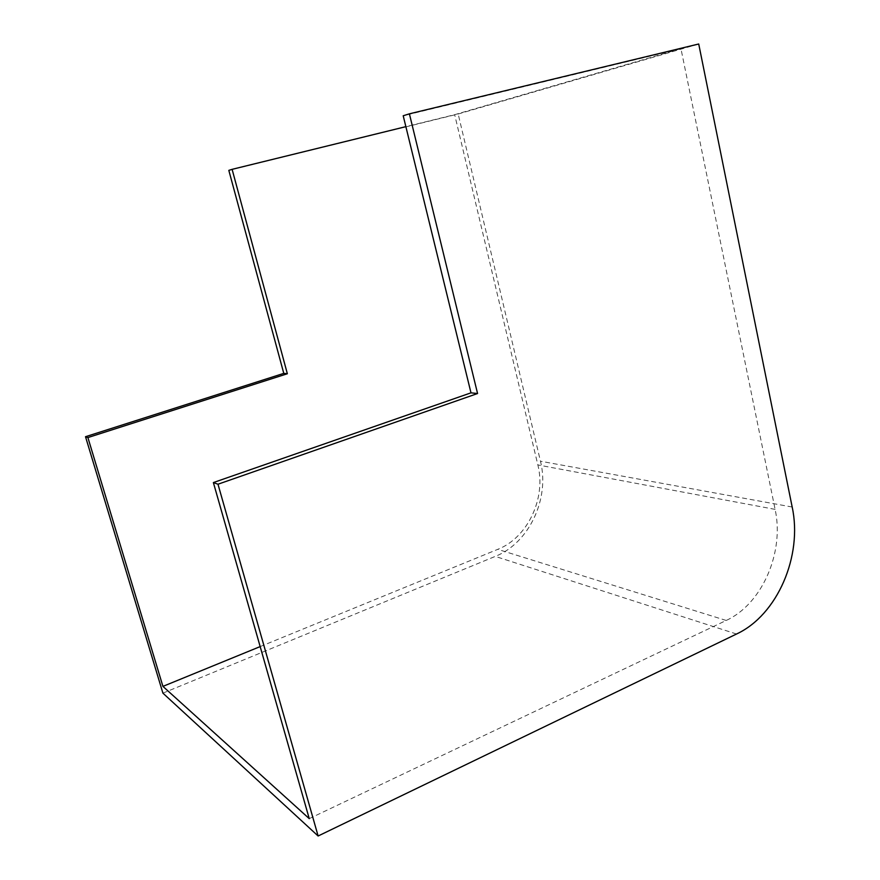 <?xml version="1.0" encoding="UTF-8"?>
<svg xmlns="http://www.w3.org/2000/svg" width="880" height="880" viewBox="0 0 880 880"><rect width="100%" height="100%" fill="white"/><g stroke="black" fill="none" stroke-linecap="round" stroke-linejoin="round"><path stroke-width="0.66" stroke-dasharray="4.4 3.3" d="M309.243 818.631L726.209 620.455C762.135 604.12 784.564 552.189 775.115 509.377L680.955 48.686L454.674 114.675L405.867 126.654M680.955 48.686L403.205 115.764M698.72 44L458.183 114.015L228.822 170.368M162.91 693.143L495.264 556.391C529.144 543.136 549.967 498.509 540.463 461.219L458.183 114.015M260.161 646.591L497.761 549.351C527.769 537.691 546.315 498.036 537.856 464.937L454.674 114.675M736.527 634.018L495.264 556.391M792.176 507.023L540.463 461.219M726.209 620.455L497.761 549.351M775.115 509.377L537.856 464.937"/><path stroke-width="1.32" d="M405.867 126.654L232.111 169.334L287.353 373.747L87.901 437.569L162.921 686.389L260.161 646.591M87.901 437.569L85.514 436.711L162.91 693.143L318.12 836L736.527 634.018C777.436 615.087 802.813 555.874 792.176 507.023L698.72 44L409.398 113.828L403.205 115.764L470.987 392.843L213.378 482.57L309.243 818.631L162.921 686.389M409.398 113.828L477.565 393.525L217.987 484.22L318.12 836M217.987 484.22L213.378 482.57M232.111 169.334L228.822 170.368L283.778 373.373L85.514 436.711M287.353 373.747L283.778 373.373M477.565 393.525L470.987 392.843"/></g></svg>
